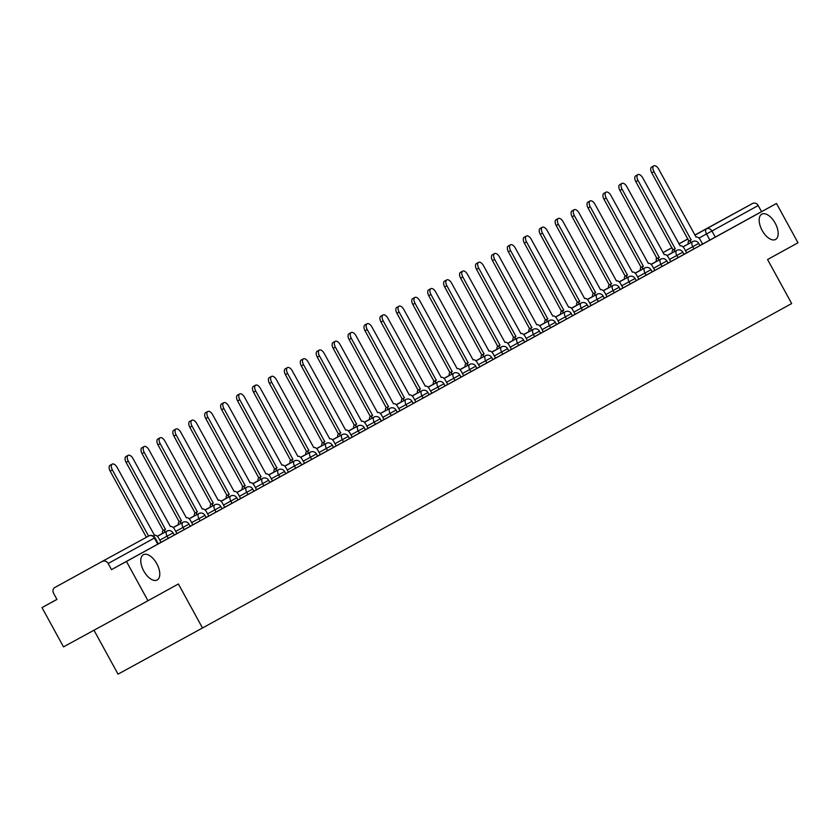 <?xml version="1.0" encoding="UTF-8"?>
<svg xmlns="http://www.w3.org/2000/svg" width="840" height="840" viewBox="0 0 840 840"><rect width="100%" height="100%" fill="white"/><g stroke="black" fill="none" stroke-linecap="round" stroke-linejoin="round"><path stroke-width="1.26" d="M762.132 230.412A14.406 7.466 -118.6 0 1 761.764 214.179A14.406 7.466 -118.6 0 1 775.204 223.209A14.406 7.466 -118.6 0 1 775.572 239.453A14.406 7.466 -118.6 0 1 762.132 230.412M143.745 570.948A14.406 7.466 -118.6 0 1 143.378 554.715A14.406 7.466 -118.6 0 1 156.817 563.755A14.406 7.466 -118.6 0 1 157.185 579.989A14.406 7.466 -118.6 0 1 143.745 570.948M683.981 254.331L699.93 245.584L698.744 243.411L685.461 250.688M668.052 263.099L684.001 254.363L682.815 252.189L669.533 259.455M652.124 271.877L668.073 263.13L666.887 260.957L653.604 268.233M604.338 298.19L652.145 271.908L650.958 269.735L637.675 277M572.481 315.735L604.359 298.221L603.162 296.048L589.88 303.314M556.553 324.502L572.492 315.767L571.305 313.593L558.023 320.859M540.624 333.281L556.563 324.534L555.376 322.361L542.094 329.637M524.696 342.048L540.635 333.312L539.448 331.139L526.166 338.405M508.767 350.826L524.706 342.08L523.519 339.906L510.237 347.183M492.839 359.594L508.778 350.858L507.591 348.684L494.308 355.95M479.567 366.891L492.849 359.625L491.663 357.452L478.38 364.728M460.971 377.139L479.787 366.776L477.298 362.754A4.505 2.331 61.4 0 0 473.099 359.93L435.666 291.921A5.176 2.677 61.4 0 0 430.836 288.666A5.176 2.677 61.4 0 0 430.962 294.504L468.09 362.691A4.505 2.331 61.4 0 0 467.407 365.652M413.185 403.452L460.992 377.171L459.806 374.997L446.523 382.263M397.257 412.23L413.207 403.483L412.01 401.31L398.727 408.587M381.329 420.998L397.278 412.262L396.081 410.088L382.798 417.354M365.4 429.776L381.35 421.029L380.153 418.856L366.87 426.132M349.471 438.543L365.411 429.796L364.224 427.634L350.942 434.899M333.543 447.321L349.482 438.575L348.296 436.401L335.013 443.678M317.615 456.089L333.554 447.342L332.367 445.179L319.084 452.445M304.343 463.386L317.625 456.12L316.439 453.947L303.156 461.213M269.819 482.402L301.697 464.888L300.51 462.714L287.228 469.991M222.033 508.725L269.84 482.433L268.653 480.26L255.371 487.536M206.105 517.493L222.054 508.746L220.868 506.583L207.585 513.849M190.176 526.27L206.126 517.524L204.928 515.351L191.646 522.627M174.248 535.038L190.197 526.292L189 524.129L175.718 531.394M158.319 543.805L174.269 535.069L173.072 532.896L159.789 540.162M56.921 599.382L42 607.603L56.952 599.434L53.602 593.313A4.505 3.853 -118.8 0 1 54.81 587.528A4.505 3.853 -118.8 0 0 54.81 587.528L101.062 562.054A4.505 2.331 -118.6 0 1 101.073 562.044A4.505 2.331 -118.6 0 1 101.084 562.044A4.505 3.853 -118.8 0 0 101.062 562.054A4.505 3.853 -118.8 0 0 101.052 562.065A4.505 4.505 0 0 0 101.062 562.054L148.88 535.931A4.505 3.853 61.2 0 1 154.413 538.041L108.161 563.514A4.505 3.853 -118.8 0 0 102.617 561.404M93.986 630.231L118.031 674.142L202.493 627.995L178.395 583.978L147.966 600.736L126.462 561.456L776.496 203.49L798 242.771L767.571 259.529L791.669 303.544L202.493 627.995M147.966 600.736L63.504 646.884L42 607.603M704.833 229.561A4.505 3.853 61.2 0 1 704.844 229.561A4.505 3.853 61.2 0 1 704.855 229.551L752.661 203.438A4.505 3.853 61.2 0 1 758.195 205.538L761.544 211.659L702.576 244.083L700.308 239.946A4.505 2.331 61.4 0 0 696.108 237.122L658.675 169.113A5.176 2.677 61.4 0 0 653.846 165.858A5.176 2.677 61.4 0 0 653.972 171.696L691.1 239.873A4.505 2.331 61.4 0 0 690.417 242.844M761.544 211.659L776.496 203.49M108.161 563.514L111.51 569.625L126.462 561.456M301.686 464.856L304.563 463.27L302.075 459.249A4.505 2.331 61.4 0 0 297.875 456.425L260.442 388.416A5.176 2.677 61.4 0 0 255.612 385.161A5.176 2.677 61.4 0 0 255.738 390.999L292.866 459.175A4.505 2.331 61.4 0 0 292.183 462.147M699.92 245.553L702.576 244.094M157.763 544.152L158.329 543.837L154.98 537.716L154.413 538.041L157.763 544.152L111.51 569.625M160.986 542.346L158.718 538.199A4.505 2.331 61.4 0 0 154.518 535.374L117.075 467.366A5.176 2.677 61.4 0 0 112.245 464.111A5.176 2.677 61.4 0 0 112.382 469.949L148.585 536.088M146.391 537.285L110.187 471.146A5.176 2.677 -118.6 0 1 110.051 465.318L112.245 464.111M176.915 533.568L174.647 529.42A4.505 2.331 61.4 0 0 170.447 526.596A4.505 2.331 61.4 0 0 170.436 526.606L133.004 458.588A5.176 2.677 61.4 0 0 128.173 455.343A5.176 2.677 61.4 0 0 128.31 461.181L165.438 529.357A4.505 2.331 61.4 0 0 164.756 532.319M162.55 533.516A4.505 2.331 -118.6 0 1 163.244 530.555L126.116 462.378A5.176 2.677 -118.6 0 1 125.979 456.54L128.173 455.343M165.585 529.274L163.391 530.471M192.843 524.801L190.575 520.653A4.505 2.331 61.4 0 0 186.375 517.829L148.932 449.82A5.176 2.677 61.4 0 0 144.102 446.565A5.176 2.677 61.4 0 0 144.239 452.403L181.367 520.59A4.505 2.331 61.4 0 0 180.684 523.551M178.49 524.748A4.505 2.331 -118.6 0 1 179.172 521.787L142.044 453.6A5.176 2.677 -118.6 0 1 141.907 447.772L144.102 446.565M181.524 520.506L179.319 521.703M208.772 516.023L206.504 511.886A4.505 2.331 61.4 0 0 202.303 509.061L164.861 441.042A5.176 2.677 61.4 0 0 160.03 437.798A5.176 2.677 61.4 0 0 160.167 443.636L197.295 511.812A4.505 2.331 61.4 0 0 196.613 514.773M194.418 515.97A4.505 2.331 -118.6 0 1 195.101 513.009L157.972 444.832A5.176 2.677 -118.6 0 1 157.836 438.995L160.03 437.798M197.453 511.728L195.248 512.925M224.7 507.255L222.432 503.108A4.505 2.331 61.4 0 0 218.232 500.283L180.789 432.274A5.176 2.677 61.4 0 0 175.959 429.03A5.176 2.677 61.4 0 0 176.096 434.858L213.224 503.044A4.505 2.331 61.4 0 0 212.541 506.006M210.347 507.203A4.505 2.331 -118.6 0 1 211.029 504.242L173.901 436.065A5.176 2.677 -118.6 0 1 173.765 430.227L175.959 429.03M213.381 502.961L211.186 504.157M240.629 498.477L238.361 494.34A4.505 2.331 61.4 0 0 234.161 491.516L196.718 423.497A5.176 2.677 61.4 0 0 191.888 420.252A5.176 2.677 61.4 0 0 192.024 426.09L229.152 494.267A4.505 2.331 61.4 0 0 228.47 497.228M226.275 498.435A4.505 2.331 -118.6 0 1 226.958 495.464L189.829 427.287A5.176 2.677 -118.6 0 1 189.693 421.449L191.888 420.252M229.309 494.183L227.115 495.38M256.557 489.709L254.289 485.562A4.505 2.331 61.4 0 0 250.089 482.738L212.657 414.729A5.176 2.677 61.4 0 0 207.827 411.485A5.176 2.677 61.4 0 0 207.953 417.312L245.081 485.499A4.505 2.331 61.4 0 0 244.398 488.46M242.203 489.657A4.505 2.331 -118.6 0 1 242.886 486.696L205.758 418.519A5.176 2.677 -118.6 0 1 205.622 412.681L207.827 411.485M245.238 485.415L243.044 486.612M272.486 480.942L270.218 476.794A4.505 2.331 61.4 0 0 266.017 473.97L228.585 405.962A5.176 2.677 61.4 0 0 223.755 402.707A5.176 2.677 61.4 0 0 223.881 408.544L261.009 476.721A4.505 2.331 61.4 0 0 260.327 479.682M258.132 480.89A4.505 2.331 -118.6 0 1 258.815 477.929L221.686 409.742A5.176 2.677 -118.6 0 1 221.55 403.904L223.755 402.707M261.166 476.637L258.972 477.844M288.414 472.164L286.146 468.017A4.505 2.331 61.4 0 0 281.946 465.192L244.514 397.183A5.176 2.677 61.4 0 0 239.684 393.939A5.176 2.677 61.4 0 0 239.809 399.767L276.938 467.954A4.505 2.331 61.4 0 0 276.255 470.915M274.06 472.112A4.505 2.331 -118.6 0 1 274.743 469.151L237.615 400.974A5.176 2.677 -118.6 0 1 237.489 395.136L239.684 393.939M277.095 467.87L274.901 469.067M289.989 463.344A4.505 2.331 -118.6 0 1 290.671 460.383L253.544 392.196A5.176 2.677 -118.6 0 1 253.418 386.369L255.612 385.161M293.024 459.092L290.829 460.299M320.281 454.619L318.003 450.471A4.505 2.331 61.4 0 0 313.803 447.647L276.37 379.638A5.176 2.677 61.4 0 0 271.541 376.394A5.176 2.677 61.4 0 0 271.667 382.231L308.805 450.408A4.505 2.331 61.4 0 0 308.112 453.369M305.918 454.566A4.505 2.331 -118.6 0 1 306.6 451.605L269.472 383.429A5.176 2.677 -118.6 0 1 269.346 377.591L271.541 376.394M308.952 450.324L306.757 451.521M336.21 445.851L333.931 441.704A4.505 2.331 61.4 0 0 329.731 438.879L292.299 370.87A5.176 2.677 61.4 0 0 287.469 367.616A5.176 2.677 61.4 0 0 287.606 373.454L324.733 441.641A4.505 2.331 61.4 0 0 324.041 444.602M321.846 445.798A4.505 2.331 -118.6 0 1 322.529 442.838L285.401 374.651A5.176 2.677 -118.6 0 1 285.274 368.823L287.469 367.616M324.881 441.556L322.686 442.754M352.139 437.073L349.87 432.936A4.505 2.331 61.4 0 0 345.671 430.112L308.228 362.093A5.176 2.677 61.4 0 0 303.397 358.848A5.176 2.677 61.4 0 0 303.534 364.686L340.662 432.863A4.505 2.331 61.4 0 0 339.969 435.824M337.774 437.031A4.505 2.331 -118.6 0 1 338.468 434.06L301.329 365.883A5.176 2.677 -118.6 0 1 301.203 360.045L303.397 358.848M340.809 432.779L338.615 433.976M368.067 428.306L365.799 424.158A4.505 2.331 61.4 0 0 361.599 421.334A4.505 2.331 61.4 0 0 361.589 421.334L324.156 353.325A5.176 2.677 61.4 0 0 319.326 350.081A5.176 2.677 61.4 0 0 319.463 355.908L356.591 424.095A4.505 2.331 61.4 0 0 355.908 427.056M353.703 428.253A4.505 2.331 -118.6 0 1 354.396 425.292L317.268 357.116A5.176 2.677 -118.6 0 1 317.131 351.278L319.326 350.081M356.738 424.011L354.543 425.208M383.995 419.538L381.728 415.391A4.505 2.331 61.4 0 0 377.528 412.566L340.084 344.558A5.176 2.677 61.4 0 0 335.255 341.303A5.176 2.677 61.4 0 0 335.391 347.141L372.519 415.317A4.505 2.331 61.4 0 0 371.837 418.278M369.631 419.486A4.505 2.331 -118.6 0 1 370.325 416.524L333.197 348.338A5.176 2.677 -118.6 0 1 333.06 342.5L335.255 341.303M372.666 415.233L370.471 416.43M399.924 410.76L397.656 406.613A4.505 2.331 61.4 0 0 393.456 403.788L356.013 335.78A5.176 2.677 61.4 0 0 351.183 332.535A5.176 2.677 61.4 0 0 351.32 338.363L388.447 406.55A4.505 2.331 61.4 0 0 387.765 409.511M385.57 410.707A4.505 2.331 -118.6 0 1 386.253 407.747L349.125 339.57A5.176 2.677 -118.6 0 1 348.989 333.732L351.183 332.535M388.594 406.466L386.4 407.663M415.853 401.993L413.584 397.845A4.505 2.331 61.4 0 0 409.385 395.02L371.942 327.012A5.176 2.677 61.4 0 0 367.112 323.757A5.176 2.677 61.4 0 0 367.248 329.595L404.376 397.772A4.505 2.331 61.4 0 0 403.694 400.733M401.499 401.94A4.505 2.331 -118.6 0 1 402.181 398.979L365.054 330.792A5.176 2.677 -118.6 0 1 364.917 324.954L367.112 323.757M404.534 397.688L402.329 398.895M431.781 393.215L429.513 389.067A4.505 2.331 61.4 0 0 425.313 386.243L387.87 318.234A5.176 2.677 61.4 0 0 383.04 314.99A5.176 2.677 61.4 0 0 383.177 320.828L420.305 389.004A4.505 2.331 61.4 0 0 419.622 391.965M417.428 393.162A4.505 2.331 -118.6 0 1 418.11 390.201L380.982 322.024A5.176 2.677 -118.6 0 1 380.846 316.187L383.04 314.99M420.462 388.92L418.268 390.117M447.709 384.447L445.442 380.3A4.505 2.331 61.4 0 0 441.242 377.475L403.798 309.467A5.176 2.677 61.4 0 0 398.969 306.212A5.176 2.677 61.4 0 0 399.105 312.05L436.233 380.226A4.505 2.331 61.4 0 0 435.55 383.197M433.356 384.394A4.505 2.331 -118.6 0 1 434.038 381.433L396.911 313.246A5.176 2.677 -118.6 0 1 396.774 307.419L398.969 306.212M436.391 380.142L434.196 381.35M463.638 375.669L461.37 371.522A4.505 2.331 61.4 0 0 457.17 368.697L419.727 300.689A5.176 2.677 61.4 0 0 414.907 297.444A5.176 2.677 61.4 0 0 415.034 303.282L452.161 371.459A4.505 2.331 61.4 0 0 451.479 374.419M449.284 375.617A4.505 2.331 -118.6 0 1 449.967 372.656L412.839 304.479A5.176 2.677 -118.6 0 1 412.703 298.641L414.907 297.444M452.319 371.375L450.125 372.572M465.213 366.849A4.505 2.331 -118.6 0 1 465.895 363.888L428.768 295.701A5.176 2.677 -118.6 0 1 428.631 289.873L430.836 288.666M468.248 362.607L466.053 363.804M495.495 358.124L493.227 353.987A4.505 2.331 61.4 0 0 489.027 351.162L451.594 283.143A5.176 2.677 61.4 0 0 446.765 279.899A5.176 2.677 61.4 0 0 446.891 285.737L484.019 353.913A4.505 2.331 61.4 0 0 483.336 356.874M481.142 358.082A4.505 2.331 -118.6 0 1 481.824 355.11L444.696 286.933A5.176 2.677 -118.6 0 1 444.57 281.096L446.765 279.899M484.176 353.829L481.981 355.026M511.423 349.356L509.156 345.209A4.505 2.331 61.4 0 0 504.956 342.384L467.523 274.375A5.176 2.677 61.4 0 0 462.693 271.131A5.176 2.677 61.4 0 0 462.819 276.959L499.947 345.145A4.505 2.331 61.4 0 0 499.265 348.106M497.07 349.304A4.505 2.331 -118.6 0 1 497.753 346.343L460.625 278.166A5.176 2.677 -118.6 0 1 460.499 272.328L462.693 271.131M500.105 345.062L497.91 346.258M527.363 340.589L525.084 336.441A4.505 2.331 61.4 0 0 520.884 333.617L483.452 265.608A5.176 2.677 61.4 0 0 478.622 262.353A5.176 2.677 61.4 0 0 478.748 268.191L515.875 336.368A4.505 2.331 61.4 0 0 515.193 339.329M512.999 340.536A4.505 2.331 -118.6 0 1 513.681 337.575L476.553 269.388A5.176 2.677 -118.6 0 1 476.427 263.55L478.622 262.353M516.033 336.284L513.839 337.481M543.291 331.81L541.013 327.663A4.505 2.331 61.4 0 0 536.812 324.839L499.38 256.83A5.176 2.677 61.4 0 0 494.55 253.585A5.176 2.677 61.4 0 0 494.687 259.413L531.815 327.6A4.505 2.331 61.4 0 0 531.121 330.561M528.927 331.758A4.505 2.331 -118.6 0 1 529.61 328.797L492.481 260.62A5.176 2.677 -118.6 0 1 492.356 254.783L494.55 253.585M531.962 327.516L529.767 328.713M559.22 323.043L556.941 318.895A4.505 2.331 61.4 0 0 552.751 316.071A4.505 2.331 61.4 0 0 552.741 316.071L515.308 248.062A5.176 2.677 61.4 0 0 510.479 244.808A5.176 2.677 61.4 0 0 510.615 250.646L547.743 318.822A4.505 2.331 61.4 0 0 547.05 321.794M544.856 322.991A4.505 2.331 -118.6 0 1 545.549 320.03L508.41 251.843A5.176 2.677 -118.6 0 1 508.284 246.005L510.479 244.808M547.89 318.738L545.696 319.945M575.148 314.265L572.88 310.118A4.505 2.331 61.4 0 0 568.68 307.293L531.237 239.285A5.176 2.677 61.4 0 0 526.407 236.04A5.176 2.677 61.4 0 0 526.543 241.878L563.672 310.055A4.505 2.331 61.4 0 0 562.978 313.016M560.784 314.213A4.505 2.331 -118.6 0 1 561.477 311.252L524.349 243.075A5.176 2.677 -118.6 0 1 524.212 237.237L526.407 236.04M563.819 309.971L561.624 311.168M591.077 305.498L588.808 301.35A4.505 2.331 61.4 0 0 584.609 298.526L547.166 230.517A5.176 2.677 61.4 0 0 542.336 227.262A5.176 2.677 61.4 0 0 542.472 233.1L579.6 301.287A4.505 2.331 61.4 0 0 578.918 304.248M576.712 305.445A4.505 2.331 -118.6 0 1 577.405 302.484L540.278 234.297A5.176 2.677 -118.6 0 1 540.141 228.47L542.336 227.262M579.747 301.193L577.553 302.4M607.005 296.719L604.737 292.582A4.505 2.331 61.4 0 0 600.537 289.748L563.094 221.739A5.176 2.677 61.4 0 0 558.264 218.495A5.176 2.677 61.4 0 0 558.4 224.333L595.529 292.509A4.505 2.331 61.4 0 0 594.846 295.47M592.651 296.667A4.505 2.331 -118.6 0 1 593.334 293.706L556.206 225.53A5.176 2.677 -118.6 0 1 556.07 219.691L558.264 218.495M595.675 292.425L593.481 293.622M622.933 287.952L620.666 283.805A4.505 2.331 61.4 0 0 616.466 280.98L579.023 212.972A5.176 2.677 61.4 0 0 574.192 209.716A5.176 2.677 61.4 0 0 574.329 215.554L611.457 283.742A4.505 2.331 61.4 0 0 610.775 286.703M608.58 287.899A4.505 2.331 -118.6 0 1 609.263 284.939L572.135 216.752A5.176 2.677 -118.6 0 1 571.998 210.924L574.192 209.716M611.615 283.657L609.409 284.855M638.862 279.174L636.594 275.037A4.505 2.331 61.4 0 0 632.394 272.213L594.951 204.194A5.176 2.677 61.4 0 0 590.121 200.949A5.176 2.677 61.4 0 0 590.258 206.787L627.385 274.964A4.505 2.331 61.4 0 0 626.703 277.925M624.509 279.132A4.505 2.331 -118.6 0 1 625.191 276.161L588.063 207.984A5.176 2.677 -118.6 0 1 587.926 202.146L590.121 200.949M627.543 274.88L625.338 276.077M654.791 270.406L652.523 266.259A4.505 2.331 61.4 0 0 648.323 263.435L610.88 195.426A5.176 2.677 61.4 0 0 606.05 192.181A5.176 2.677 61.4 0 0 606.186 198.009L643.314 266.196A4.505 2.331 61.4 0 0 642.631 269.157M640.437 270.354A4.505 2.331 -118.6 0 1 641.12 267.393L603.992 199.216A5.176 2.677 -118.6 0 1 603.855 193.379L606.05 192.181M643.472 266.112L641.277 267.309M670.719 261.639L668.451 257.491A4.505 2.331 61.4 0 0 664.251 254.667L626.808 186.659A5.176 2.677 61.4 0 0 621.978 183.404A5.176 2.677 61.4 0 0 622.115 189.242L659.243 257.418A4.505 2.331 61.4 0 0 658.56 260.379M656.365 261.587A4.505 2.331 -118.6 0 1 657.048 258.625L619.92 190.439A5.176 2.677 -118.6 0 1 619.784 184.601L621.978 183.404M659.4 257.334L657.206 258.541M686.648 252.861L684.38 248.714A4.505 2.331 61.4 0 0 680.179 245.889L642.747 177.881A5.176 2.677 61.4 0 0 637.917 174.636A5.176 2.677 61.4 0 0 638.043 180.464L675.171 248.651A4.505 2.331 61.4 0 0 674.489 251.612M672.294 252.809A4.505 2.331 -118.6 0 1 672.976 249.847L635.849 181.671A5.176 2.677 -118.6 0 1 635.712 175.833L637.917 174.636M675.328 248.566L673.134 249.764M688.223 244.041A4.505 2.331 -118.6 0 1 688.905 241.08L651.777 172.893A5.176 2.677 -118.6 0 1 651.641 167.066L653.846 165.858M691.257 239.789L689.062 240.996M693.945 248.871L692.748 246.697A4.505 2.331 -118.6 0 1 692.633 241.626L683.014 246.887M678.006 257.649L676.82 255.476A4.505 2.331 -118.6 0 1 676.704 250.404L667.086 255.654M662.077 266.416L660.891 264.243A4.505 2.331 -118.6 0 1 660.775 259.172L651.158 264.432M646.149 275.184L644.962 273.021A4.505 2.331 -118.6 0 1 644.847 267.95A4.505 2.331 61.4 0 0 644.847 267.95L635.229 273.2M636.216 280.675L635.029 278.502L621.736 285.779M630.221 283.962L629.034 281.788A4.505 2.331 -118.6 0 1 628.919 276.717L619.3 281.967M620.288 289.443L619.091 287.28L605.808 294.546M614.292 292.73L613.106 290.567A4.505 2.331 -118.6 0 1 612.99 285.495A4.505 2.331 61.4 0 0 612.99 285.495L603.372 290.745M598.364 301.507L597.177 299.334A4.505 2.331 -118.6 0 1 597.062 294.262L587.444 299.512M588.42 306.989L587.234 304.826L573.951 312.092M582.435 310.275L581.249 308.102A4.505 2.331 -118.6 0 1 581.123 303.03A4.505 2.331 61.4 0 0 581.123 303.03L571.515 308.291M566.506 319.053L565.32 316.88A4.505 2.331 -118.6 0 1 565.194 311.808A4.505 2.331 61.4 0 0 565.194 311.808L555.587 317.058M550.578 327.82L549.392 325.647A4.505 2.331 -118.6 0 1 549.266 320.576A4.505 2.331 61.4 0 0 549.266 320.576L539.648 325.836M534.649 336.599L533.463 334.425A4.505 2.331 -118.6 0 1 533.337 329.354A4.505 2.331 61.4 0 0 533.337 329.354L523.719 334.604M518.721 345.366L517.534 343.193A4.505 2.331 -118.6 0 1 517.409 338.121A4.505 2.331 61.4 0 1 517.419 338.121L507.791 343.381M502.793 354.133L501.596 351.971A4.505 2.331 -118.6 0 1 501.48 346.899A4.505 2.331 61.4 0 1 501.48 346.889L491.862 352.149M486.864 362.911L485.667 360.738A4.505 2.331 -118.6 0 1 485.552 355.667L475.933 360.917M476.921 368.393L475.734 366.23L462.452 373.495M470.935 371.679L469.739 369.516A4.505 2.331 -118.6 0 1 469.623 364.434L460.005 369.695M454.997 380.457L453.81 378.284A4.505 2.331 -118.6 0 1 453.695 373.212L444.077 378.462M445.064 385.938L443.877 383.775L430.594 391.041M439.068 389.225L437.882 387.051A4.505 2.331 -118.6 0 1 437.766 381.98L428.148 387.24M429.135 394.716L427.949 392.543L414.656 399.808M423.14 398.003L421.953 395.829A4.505 2.331 -118.6 0 1 421.838 390.757L412.219 396.007M407.211 406.77L406.024 404.596A4.505 2.331 -118.6 0 1 405.909 399.525L396.291 404.786M391.282 415.548L390.096 413.375A4.505 2.331 -118.6 0 1 389.981 408.303L380.363 413.553M375.354 424.316L374.168 422.142A4.505 2.331 -118.6 0 1 374.052 417.07L364.434 422.331M359.425 433.083L358.239 430.92A4.505 2.331 -118.6 0 1 358.113 425.849A4.505 2.331 61.4 0 0 358.113 425.849L348.506 431.099M343.497 441.861L342.31 439.688A4.505 2.331 -118.6 0 1 342.185 434.616A4.505 2.331 61.4 0 0 342.185 434.616L332.567 439.866M327.569 450.629L326.382 448.466A4.505 2.331 -118.6 0 1 326.256 443.384A4.505 2.331 61.4 0 1 326.267 443.384L316.638 448.644M311.64 459.406L310.454 457.233A4.505 2.331 -118.6 0 1 310.328 452.161A4.505 2.331 61.4 0 0 310.328 452.161L300.709 457.411M295.712 468.174L294.514 466.001A4.505 2.331 -118.6 0 1 294.399 460.929L284.781 466.19M285.768 473.666L284.582 471.492L271.299 478.758M279.783 476.952L278.586 474.779A4.505 2.331 -118.6 0 1 278.471 469.707L268.853 474.957M263.855 485.719L262.658 483.546A4.505 2.331 -118.6 0 1 262.542 478.475L252.924 483.735M253.911 491.211L252.725 489.038L239.442 496.304M247.916 494.498L246.729 492.324A4.505 2.331 -118.6 0 1 246.614 487.253A4.505 2.331 61.4 0 0 246.614 487.253L236.996 492.503M237.983 499.979L236.796 497.805L223.514 505.082M231.987 503.265L230.8 501.092A4.505 2.331 -118.6 0 1 230.685 496.02L221.067 501.27M216.059 512.033L214.872 509.87A4.505 2.331 -118.6 0 1 214.757 504.798A4.505 2.331 61.4 0 0 214.757 504.798L205.139 510.048M200.13 520.811L198.944 518.637A4.505 2.331 -118.6 0 1 198.828 513.566L189.21 518.816M184.202 529.578L183.015 527.415A4.505 2.331 -118.6 0 1 182.9 522.333L173.282 527.594M168.273 538.356L167.087 536.183A4.505 2.331 -118.6 0 1 166.971 531.111L157.353 536.361M709.874 240.103L706.524 233.982L698.953 238.119M688.212 243.989L682.973 246.845M672.273 252.693L667.002 255.57M662.949 252.651L672 247.706M678.899 243.936L687.96 238.98M694.859 235.21L752.661 203.438M704.855 229.551L694.796 235.095L704.844 229.561M687.908 238.886L678.867 243.863L687.908 238.886M671.979 247.653L662.938 252.641L671.979 247.653M715.292 237.132L711.942 231.011L706.524 233.982A4.505 2.331 61.4 0 1 706.398 228.911A4.505 3.853 61.2 0 1 711.942 231.011L758.195 205.538M148.88 535.931L148.88 535.931A4.505 4.505 0 0 1 154.98 537.716M112.382 469.949L110.187 471.146M165.438 529.357L163.244 530.555M128.31 461.181L126.116 462.378M181.367 520.59L179.172 521.787M144.239 452.403L142.044 453.6M197.295 511.812L195.101 513.009M160.167 443.636L157.972 444.832M213.224 503.044L211.029 504.242M176.096 434.858L173.901 436.065M229.152 494.267L226.958 495.464M192.024 426.09L189.829 427.287M245.081 485.499L242.886 486.696M207.953 417.312L205.758 418.519M261.009 476.721L258.815 477.929M223.881 408.544L221.686 409.742M276.938 467.954L274.743 469.151M239.809 399.767L237.615 400.974M292.866 459.175L290.671 460.383M255.738 390.999L253.544 392.196M308.805 450.408L306.6 451.605M271.667 382.231L269.472 383.429M324.733 441.641L322.529 442.838M287.606 373.454L285.401 374.651M340.662 432.863L338.468 434.06M303.534 364.686L301.329 365.883M356.591 424.095L354.396 425.292M319.463 355.908L317.268 357.116M372.519 415.317L370.325 416.524M335.391 347.141L333.197 348.338M388.447 406.55L386.253 407.747M351.32 338.363L349.125 339.57M404.376 397.772L402.181 398.979M367.248 329.595L365.054 330.792M420.305 389.004L418.11 390.201M383.177 320.828L380.982 322.024M436.233 380.226L434.038 381.433M399.105 312.05L396.911 313.246M452.161 371.459L449.967 372.656M415.034 303.282L412.839 304.479M468.09 362.691L465.895 363.888M430.962 294.504L428.768 295.701M484.019 353.913L481.824 355.11M446.891 285.737L444.696 286.933M499.947 345.145L497.753 346.343M462.819 276.959L460.625 278.166M515.875 336.368L513.681 337.575M478.748 268.191L476.553 269.388M531.815 327.6L529.61 328.797M494.687 259.413L492.481 260.62M547.743 318.822L545.549 320.03M510.615 250.646L508.41 251.843M563.672 310.055L561.477 311.252M526.543 241.878L524.349 243.075M579.6 301.287L577.405 302.484M542.472 233.1L540.278 234.297M595.529 292.509L593.334 293.706M558.4 224.333L556.206 225.53M611.457 283.742L609.263 284.939M574.329 215.554L572.135 216.752M627.385 274.964L625.191 276.161M590.258 206.787L588.063 207.984M643.314 266.196L641.12 267.393M606.186 198.009L603.992 199.216M659.243 257.418L657.048 258.625M622.115 189.242L619.92 190.439M675.171 248.651L672.976 249.847M638.043 180.464L635.849 181.671M691.1 239.873L688.905 241.08M653.972 171.696L651.777 172.893M173.072 532.896A4.505 4.505 0 0 0 166.971 531.111M157.3 536.319L162.54 533.452M189 524.129A4.505 4.505 0 0 0 182.9 522.333M157.259 536.277L162.529 533.389M173.229 527.552L178.469 524.685M204.928 515.351A4.505 4.505 0 0 0 198.828 513.566M173.187 527.499L178.458 524.622M189.158 518.774L194.397 515.918M220.868 506.583A4.505 4.505 0 0 0 214.757 504.788M189.116 518.731L194.387 515.855M205.086 510.006L210.326 507.14M236.796 497.805A4.505 4.505 0 0 0 230.685 496.02M205.044 509.954L210.315 507.077M221.025 501.228L226.265 498.372M252.725 489.038A4.505 4.505 0 0 0 246.614 487.242M220.972 501.186L226.244 498.309M236.953 492.461L242.193 489.594M268.653 480.26A4.505 4.505 0 0 0 262.542 478.475M236.901 492.419L242.172 489.531M252.882 483.683L258.122 480.827M284.582 471.492A4.505 4.505 0 0 0 278.471 469.707M252.829 483.641L258.101 480.764M268.81 474.915L274.05 472.048M300.51 462.714A4.505 4.505 0 0 0 294.399 460.929M268.758 474.873L274.04 471.986M284.739 466.137L289.979 463.281M316.439 453.947A4.505 4.505 0 0 0 310.338 452.161M284.687 466.095L289.968 463.218M300.668 457.37L305.907 454.503M332.367 445.179A4.505 4.505 0 0 0 326.267 443.384M300.625 457.328L305.897 454.44M316.596 448.602L321.836 445.736M348.296 436.401A4.505 4.505 0 0 0 342.195 434.616M316.554 448.55L321.825 445.673M332.524 439.824L337.764 436.968M364.224 427.634A4.505 4.505 0 0 0 358.124 425.838M332.483 439.782L337.754 436.905M348.453 431.056L353.693 428.19M380.153 418.856A4.505 4.505 0 0 0 374.052 417.07M348.411 431.004L353.682 428.127M364.381 422.279L369.621 419.423M396.081 410.088A4.505 4.505 0 0 0 389.981 408.303M364.34 422.237L369.611 419.36M380.31 413.511L385.55 410.644M412.01 401.31A4.505 4.505 0 0 0 405.909 399.525M380.268 413.469L385.539 410.582M396.239 404.733L401.478 401.877M427.949 392.543A4.505 4.505 0 0 0 421.838 390.757M396.197 404.691L401.468 401.814M412.167 395.966L417.406 393.099M443.877 383.775A4.505 4.505 0 0 0 437.766 381.98M412.125 395.923L417.396 393.036M428.106 387.188L433.346 384.332M459.806 374.997A4.505 4.505 0 0 0 453.695 373.212M428.054 387.145L433.325 384.269M444.034 378.42L449.274 375.554M475.734 366.23A4.505 4.505 0 0 0 469.623 364.434M443.982 378.378L449.253 375.491M459.963 369.653L465.203 366.786M491.663 357.452A4.505 4.505 0 0 0 485.552 355.667M459.911 369.6L465.181 366.723M475.892 360.875L481.131 358.019M507.591 348.684A4.505 4.505 0 0 0 501.48 346.889M475.839 360.832L481.12 357.956M491.82 352.107L497.06 349.241M523.519 339.906A4.505 4.505 0 0 0 517.419 338.121M491.768 352.055L497.049 349.178M507.749 343.329L512.988 340.473M539.448 331.139A4.505 4.505 0 0 0 533.347 329.354M507.696 343.287L512.978 340.41M523.677 334.562L528.917 331.695M555.376 322.361A4.505 4.505 0 0 0 549.276 320.576M523.635 334.519L528.906 331.632M539.606 325.784L544.845 322.928M571.305 313.593A4.505 4.505 0 0 0 565.204 311.808M539.563 325.742L544.835 322.865M555.534 317.016L560.774 314.149M587.234 304.826A4.505 4.505 0 0 0 581.133 303.03M555.492 316.974L560.763 314.087M571.462 308.248L576.702 305.382M603.162 296.048A4.505 4.505 0 0 0 597.062 294.262M571.421 308.196L576.692 305.319M587.391 299.471L592.63 296.604M619.091 287.28A4.505 4.505 0 0 0 612.99 285.485M587.349 299.429L592.62 296.541M603.32 290.703L608.559 287.837M635.029 278.502A4.505 4.505 0 0 0 628.919 276.717M603.278 290.651L608.549 287.774M619.248 281.925L624.488 279.069M650.958 269.735A4.505 4.505 0 0 0 644.847 267.939M619.206 281.883L624.477 279.006M635.187 273.157L640.416 270.291M666.887 260.957A4.505 4.505 0 0 0 660.775 259.172M635.135 273.116L640.405 270.228M651.115 264.38L656.355 261.524M682.815 252.189A4.505 4.505 0 0 0 676.704 250.404M651.063 264.338L656.334 261.461M667.044 255.612L672.284 252.746M698.744 243.411A4.505 4.505 0 0 0 692.633 241.626M656.554 257.355A4.505 4.505 0 0 0 656.324 259.707"/></g></svg>
